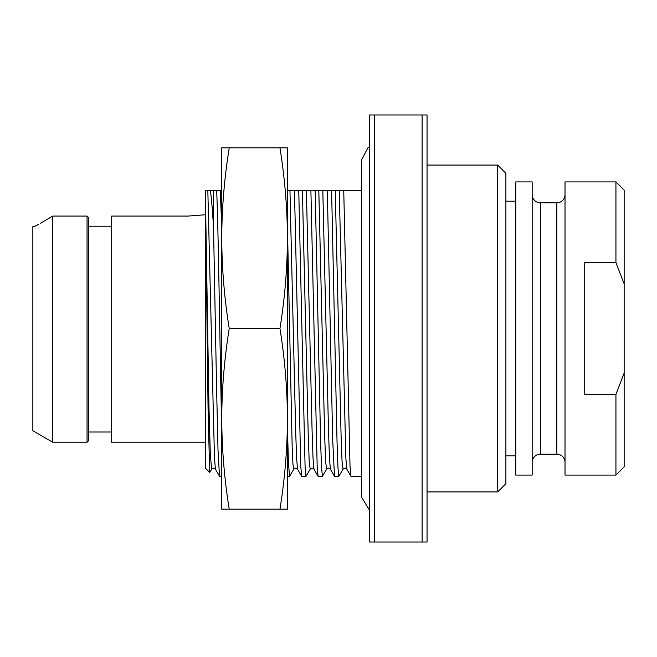 <?xml version="1.0" encoding="UTF-8"?>
<svg xmlns="http://www.w3.org/2000/svg" width="657" height="657" viewBox="0 0 657 657"><rect width="100%" height="100%" fill="white"/><g stroke="black" fill="none" stroke-linecap="round" stroke-linejoin="round"><path stroke-width="0.99" d="M515.745 455.794L505.89 455.794M515.745 201.206L505.89 201.206M515.745 181.907L515.745 475.093L532.17 475.093L532.17 181.907L515.745 181.907M532.17 194.636A8.213 8.213 0 0 0 540.383 202.849L540.383 454.151A8.213 8.213 0 0 0 532.17 462.364M565.02 194.636A8.213 8.213 -0 0 1 556.808 202.849L540.383 202.849M556.808 202.849L556.808 454.151L540.383 454.151M556.808 454.151A8.213 8.213 180 0 1 565.02 462.364M615.938 394.315L584.73 394.315L584.73 262.685L615.938 262.685L624.15 283.881L624.15 190.119L615.938 181.907L565.02 181.907L565.02 475.093L615.938 475.093L615.938 394.315L624.15 373.119L624.15 466.881L615.938 475.093M624.15 283.881L624.15 373.119M615.938 181.907L615.938 262.685M497.678 491.929L497.678 165.071L505.89 173.284L505.89 483.716L497.678 491.929L427.05 491.929M497.678 165.071L427.05 165.071M427.05 114.975L427.05 542.025L422.123 542.025L422.123 114.975L427.05 114.975M374.49 114.975L374.49 542.025L369.562 542.025L369.562 114.975L422.123 114.975M374.49 542.025L422.123 542.025M361.646 476.325L350.912 476.259L350.017 466.142L343.742 190.53L361.646 190.53M343.742 190.53L331.604 190.53L337.041 442.169L337.953 467.521L338.856 476.325L343.02 469.188L342.042 461.214L341.073 435.098L335.242 190.53M221.738 190.53L216.629 190.53C218.329 222.854 220.038 358.508 221.738 429.358M221.738 476.325L219.512 476.259L215.43 469.188L214.486 458.389L207.826 190.53L216.629 190.53M207.826 190.53L205.312 190.53L205.312 468.113L209.739 472.432M322.431 476.325L318.062 476.259L317.167 466.142L310.892 190.53L315.179 190.53L320.616 442.169L321.528 467.521L322.431 476.325L326.595 469.188L325.617 461.214L324.648 435.098L318.817 190.53L294.467 190.53L298.754 190.53L305.103 467.521L306.006 476.325L310.17 469.188L309.192 461.214L308.223 435.098L302.392 190.53M338.856 476.325L334.487 476.259L332.697 439.993L327.317 190.53L331.604 190.53L318.817 190.53M306.006 476.325L301.637 476.259L300.742 466.142L294.467 190.53L287.438 190.53M221.738 226.649L220.267 190.53M229.227 509.175C224.365 478.994 221.869 448.879 221.738 418.838L221.738 238.163C221.869 268.204 224.365 298.319 229.227 328.5C224.349 358.862 221.852 388.969 221.738 418.838L221.738 509.175L287.438 509.175L287.438 418.838C287.306 448.879 284.81 478.994 279.948 509.175M229.227 147.825L221.738 147.825L221.738 238.163C221.852 208.294 224.349 178.187 229.227 147.825L279.948 147.825C284.826 178.187 287.323 208.294 287.438 238.163C287.306 268.204 284.81 298.319 279.948 328.5C284.826 358.862 287.323 388.969 287.438 418.838L287.438 147.825L279.948 147.825M229.227 328.5L279.948 328.5M287.438 429.358L288.513 464.08L289.581 476.325L293.745 469.188L292.956 464.179L292.168 446.932L287.438 226.649M213.525 190.53L213.525 227.642L216.523 385.355L218.017 450.242L219.512 476.259M210.339 190.53C211.406 197.215 212.466 209.583 213.525 227.642M215.43 469.188C214.338 467.751 213.065 467.751 211.62 469.188L210.33 454.562L209.041 409.919L205.321 190.538L205.312 468.113L205.312 190.546M206.462 277.706L208.072 409.147L209.673 472.473M205.312 442.243L111.69 442.243L111.69 216.071L188.066 216.071L205.312 214.757M111.69 226.213L88.695 226.213M38.418 224.431L33.959 226.632M34.878 226.263L36.143 225.647M36.652 225.376L37.843 224.751M88.695 217.738L88.695 440.601L87.053 442.243L87.053 216.071L88.695 217.738L87.053 216.071L52.765 216.071L52.765 442.243L87.053 442.243M40.266 223.38L52.765 216.071L40.266 223.38M52.765 442.243L32.85 430.746L32.85 226.665L33.786 226.665M369.562 146.716L368.019 147.636L361.646 159.717L361.646 497.275L369.562 510.284M350.92 476.259L346.83 469.188L345.886 458.389L339.226 190.53M293.745 469.188C295.182 467.751 296.455 467.751 297.555 469.188L296.611 458.389L295.658 430.581L289.951 190.53M310.17 469.188C311.607 467.751 312.88 467.751 313.98 469.188L313.036 458.389L312.083 430.581L306.376 190.53M326.595 469.188C328.032 467.751 329.305 467.751 330.405 469.188L329.461 458.389L328.508 430.581L322.801 190.53M287.438 476.325L289.581 476.325M297.555 469.188L301.645 476.259M313.98 469.188L318.07 476.259M330.405 469.188L334.495 476.259M346.83 469.188C345.73 467.751 344.457 467.751 343.02 469.188M209.731 472.457L211.62 469.188M88.695 431.978L111.69 431.978"/></g></svg>
